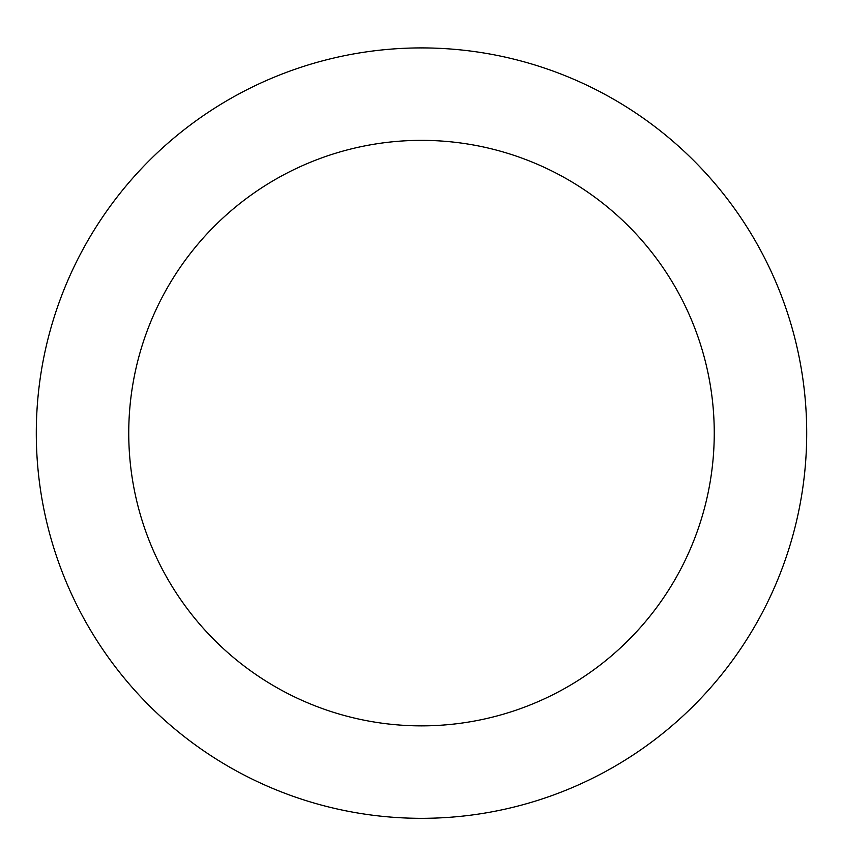 <?xml version="1.0" encoding="UTF-8"?>
<svg xmlns="http://www.w3.org/2000/svg" width="843" height="843" viewBox="0 0 843 843"><rect width="100%" height="100%" fill="white"/><g stroke="black" fill="none" stroke-linecap="round" stroke-linejoin="round"><path stroke-width="0.63" stroke-dasharray="4.21 3.16" d="M421.5 47.914A385.198 385.198 0 0 1 755.096 625.717A385.198 385.198 0 0 1 87.904 625.717A385.198 385.198 0 0 1 421.5 47.914A385.198 385.198 0 0 1 755.096 625.717A385.198 385.198 0 0 1 87.904 625.717A385.198 385.198 0 0 1 421.5 47.914A385.198 385.198 0 0 1 755.096 625.717A385.198 385.198 0 0 1 87.904 625.717A385.198 385.198 0 0 1 421.5 47.914"/><path stroke-width="1.26" d="M421.5 47.914A385.198 385.198 0 0 1 755.096 625.717A385.198 385.198 0 0 1 87.904 625.717A385.198 385.198 0 0 1 421.5 47.914M421.5 140.359A292.753 292.753 0 0 1 675.032 579.489A292.753 292.753 0 0 1 167.968 579.489A292.753 292.753 0 0 1 421.5 140.359"/></g></svg>
